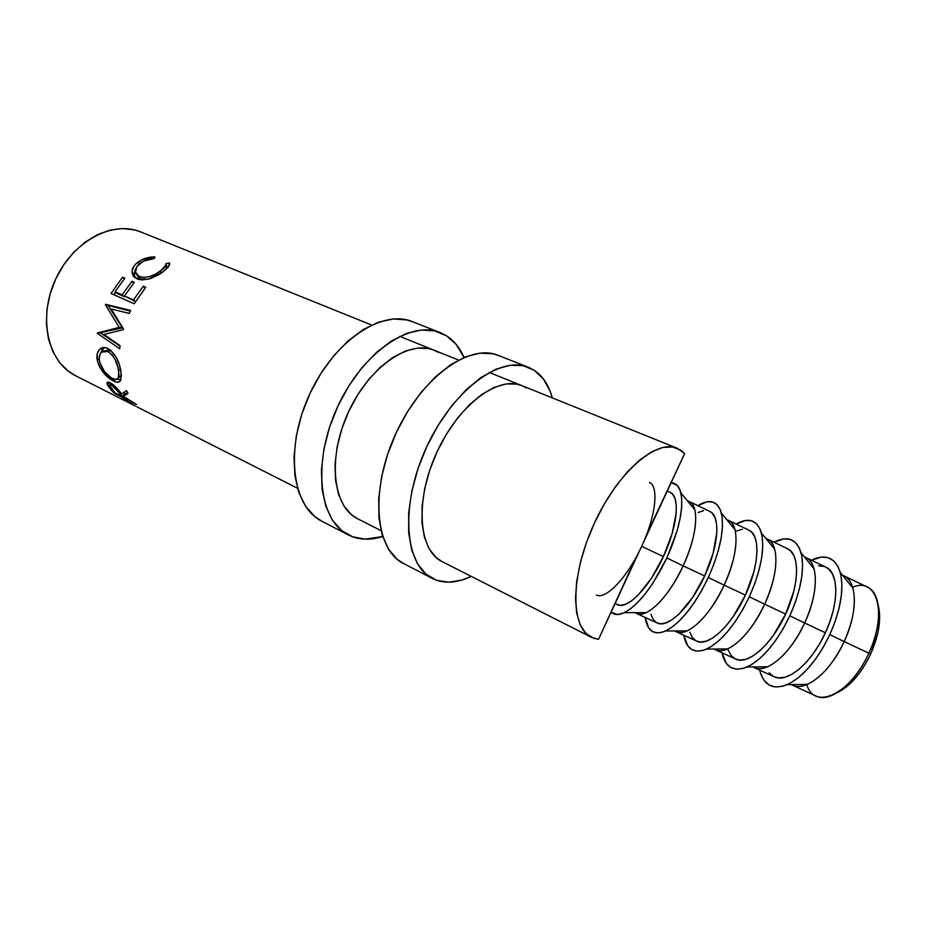 <?xml version="1.0" encoding="UTF-8"?>
<svg xmlns="http://www.w3.org/2000/svg" width="926" height="926" viewBox="0 0 926 926"><rect width="100%" height="100%" fill="white"/><g stroke="black" fill="none" stroke-linecap="round" stroke-linejoin="round"><path stroke-width="1.39" d="M792.506 685.217L791.302 684.603C795.723 687.069 801.071 686.988 807.356 684.36C821.281 677.693 833.562 663.433 844.188 641.591L868.82 653.177L844.188 641.591C830.634 671.767 805.747 692.011 792.506 685.217L816.385 696.19C830.078 703.193 855.323 683.238 868.82 653.177L870.625 654.115C879.005 634.981 881.54 618.742 878.23 605.396L879.631 614.274L879.376 623.372L877.755 633.326L870.625 654.115L865.416 664.069L859.397 673.156L852.823 680.992L845.982 687.266L837.104 692.729C849.975 686.502 861.145 673.63 870.625 654.115L868.82 653.177C850.554 694.465 813.85 710.948 806.754 684.372L806.824 684.592M759.633 670.1L760.952 674.498L764.471 680.899L769.367 685.136L775.49 686.976L782.644 686.282L790.549 683.006L798.907 677.242L807.379 669.151L815.586 659.069L823.179 647.401L829.812 634.646L835.194 621.346L839.095 608.116L841.352 595.511L841.908 584.063L840.739 574.247L837.961 566.423L833.701 560.855L828.191 557.718L821.651 557.07L811.373 560.184C825.737 553.47 835.379 557.568 840.31 572.488C844.211 589.063 840.715 609.771 829.812 634.646L844.188 641.591L829.812 634.646C817.357 660.215 803.166 676.883 787.216 684.661C772.759 690.136 763.568 685.286 759.644 670.1M804.671 623.013C791.001 653.351 766.716 674.07 754.204 667.6L752.896 666.928C756.912 669.278 761.855 669.22 767.7 666.743C781.405 660.064 793.732 645.48 804.671 623.013L789.82 615.836C776.995 642.146 762.758 659.196 747.097 666.998C733.612 672.183 725.232 667.438 721.933 652.761L726.297 663.398L730.869 667.496L736.668 669.185L743.52 668.317L751.148 664.88L759.274 658.942L767.561 650.712L775.641 640.479L783.176 628.685L789.82 615.836L804.671 623.013C814.267 601.136 817.392 583.079 814.035 568.842C812.183 562.452 808.977 558.482 804.381 556.92L806.199 557.695C818.665 563.344 818.468 593.774 804.671 623.013L825.379 632.747L804.671 623.013M754.204 667.6L774.275 676.825C787.169 683.469 811.766 663.004 825.379 632.747C839.141 603.613 838.956 573.09 826.119 567.268L806.199 557.695M764.668 604.192C750.882 634.715 727.211 655.909 715.439 649.774L714.05 649.033C717.685 651.291 722.222 651.244 727.651 648.918C741.066 642.216 753.405 627.307 764.668 604.192L749.331 596.795C736.147 623.858 721.886 641.29 706.584 649.103C694.06 654.034 686.467 649.404 683.805 635.224L687.671 645.688L691.907 649.647L697.394 651.175L703.922 650.145L711.284 646.533L719.166 640.433L727.257 632.03L735.209 621.659L742.675 609.736L749.331 596.795L764.668 604.192C774.564 581.69 777.909 563.413 774.726 549.35C773.048 543.4 770.085 539.754 765.837 538.434L767.723 539.21C779.472 544.511 778.546 574.78 764.668 604.192L785.63 614.054L764.668 604.192M715.439 649.774L735.753 659.115C747.907 665.424 771.902 644.484 785.63 614.054C799.474 584.734 800.006 554.373 787.887 548.898L767.723 539.21M724.167 585.151C710.265 615.836 687.219 637.528 676.223 631.74L674.776 630.942C678.029 633.095 682.161 633.071 687.185 630.861C700.264 624.147 712.592 608.903 724.167 585.151L708.332 577.511C694.778 605.338 680.552 623.163 665.667 631C654.092 635.676 647.274 631.173 645.214 617.48L648.582 627.77L652.494 631.578L657.645 632.956L663.861 631.752L670.922 627.967L678.55 621.682L686.455 613.116L694.268 602.595L701.677 590.557L708.332 577.511L724.167 585.151C734.364 562.013 737.976 543.527 735.001 529.695C733.496 524.151 730.776 520.829 726.852 519.741L728.797 520.505C739.805 525.447 738.126 555.542 724.167 585.151L745.395 595.129L724.167 585.151M676.223 631.74L696.78 641.186C708.182 647.158 731.552 625.733 745.395 595.129C759.308 565.624 760.593 535.436 749.192 530.309L728.797 520.505M683.157 565.867C669.139 596.738 646.753 618.915 636.532 613.487L635.051 612.642C637.933 614.69 641.695 614.679 646.302 612.595C658.988 605.859 671.269 590.279 683.157 565.867L666.824 557.984C652.911 586.586 638.743 604.805 624.332 612.676C618.742 615.258 614.332 615.096 611.102 612.19L617.41 614.505L623.291 613.139L630.062 609.169L637.435 602.71L645.133 593.971L652.818 583.299L666.824 557.984L683.157 565.867C693.667 542.092 697.556 523.421 694.847 509.856C693.505 504.705 691.028 501.707 687.416 500.839L689.395 501.579C699.662 506.163 697.209 536.073 683.157 565.867L704.651 575.972L683.157 565.867M636.532 613.487L657.333 623.048C667.959 628.673 690.692 606.75 704.651 575.972C718.657 546.282 720.706 516.268 710.045 511.499L689.395 501.579M134.143 405.345L124.281 399.685L134.143 405.345M123.378 399.245L121.734 398.62L123.378 399.245M122.128 399.152L122.707 399.534L122.128 399.152M123.76 400.136L125.959 401.259L123.76 400.136M371.604 325.014L141.007 232.032C112.984 219.902 72.714 241.142 55.363 279.756C37.665 318.197 48.094 362.564 75.619 375.748L124.998 400.796M615.084 603.625L617.422 604.69C627.249 609.956 649.323 587.524 663.398 556.572L641.637 546.34L598.543 639.299L591.344 637.285C570.37 627.816 570.323 575.717 593.867 524.29C617.156 472.746 656.43 438.623 677.311 448.288L684.661 453.555L641.637 546.34C627.504 577.384 605.778 600.083 596.367 595.013M136.701 404.604L114.303 393.272L108.851 387.08L106.86 383.144L108.388 382.033L113.273 384.741L121.468 393.967L126.549 390.645L128.031 393.4L123.343 396.259L136.701 404.604L123.343 396.259L128.031 393.4L126.549 390.645L121.468 393.967C118.528 389.487 114.755 385.725 110.159 382.681L106.872 382.994L107.347 384.695L110.703 389.441L111.398 388.619L110.703 389.441L114.303 393.272L136.701 404.604M97.566 361.672L97.161 353.998L99.383 349.577L103.249 347.563L106.722 348.014L110.24 349.935L116.387 357.714L119.327 364.613L121.375 374.567L120.276 380.933L117.602 382.241L115.692 381.929L108.504 377.727L103.504 372.738L99.441 366.58L97.566 361.672M111.224 309.006L123.505 328.973L123.297 329.679L103.978 334.471L120.067 345.63L119.732 348.755L97.404 333.337L119.222 327.41L105.39 304.758L130.67 310.407L129.258 313.393L111.224 309.006L129.258 313.393L130.67 310.407L105.576 304.318L130.334 311.09L105.39 304.758L108.55 305.592L105.39 304.758L119.222 327.41L122.463 327.908L108.377 305.997L122.463 327.908L119.222 327.41L97.462 332.897L122.463 327.908L97.404 333.337L100.853 332.665L97.404 333.337L119.732 348.755L120.067 345.63L103.978 334.471L123.297 329.679L123.505 328.973L111.224 309.006M134.166 303.797L111.051 293.461L122.545 277.163L124.894 278.182L115.032 291.748L122.105 294.896L131.99 281.272L134.363 282.303L124.478 295.95L133.425 299.931L143.345 286.203L145.752 287.245L134.166 303.797L145.752 287.245L143.345 286.203L133.425 299.931L124.478 295.95L135.428 301.644L124.478 295.95L134.363 282.303L131.99 281.272L122.105 294.896L115.032 291.748L117.637 293.716L124.697 296.864L122.105 294.896L124.697 296.864L125.022 296.355L124.697 296.864L117.637 293.716L115.032 291.748L124.894 278.182L122.545 277.163L124.084 279.143L122.545 277.163L111.051 293.461L134.166 303.797M152.732 256.965L154.943 256.896L154.179 258.528L143.53 261.132L136.932 266.514L135.404 272.476L138.252 276.168L143.912 277.522L149.618 276.561L155.406 274.212L162.895 269.119L164.724 267.163L166.136 263.505L169.678 263.007L168.162 267.325L159.666 274.27L150.209 278.714L142.048 279.941L138.067 279.235L134.71 277.511L133.101 275.774L132.048 271.237L133.876 266.237L135.844 263.887L141.967 259.685L152.732 256.965M649.531 482.434C659.023 486.625 655.77 516.361 641.637 546.34L663.398 556.572C677.485 526.697 680.321 496.868 670.424 492.47L667.31 490.977M646.568 534.707L684.661 453.555L680.841 450.221L672.577 446.969L662.738 447.455L651.673 451.795L639.82 459.921L627.654 471.577L615.709 486.347L604.539 503.605L594.642 522.611L586.482 542.497L580.417 562.371L576.701 581.331L575.474 598.555L576.713 613.336L580.313 625.119L586.065 633.5L593.647 638.245L598.543 639.299L635.93 557.649M141.099 232.067L134.86 229.995L122.857 228.525L110.229 230.076L97.485 234.637L85.18 242.103L73.825 252.185L63.929 264.489L55.942 278.494L50.224 293.6L46.995 309.134L46.404 324.436L48.418 338.847L52.932 351.764L59.704 362.703L68.408 371.245L75.712 375.794M140.578 262.891C144.41 260.194 148.947 258.736 154.179 258.528L154.943 256.896C148.646 256.896 143.113 258.528 138.379 261.803C133.68 265.218 131.596 269.026 132.129 273.216L136.898 278.795L148.264 279.247L162.883 272.094L169.4 265.241L169.678 263.007L166.136 263.505L165.847 265.125L160.453 271.087C153.068 276.504 145.984 278.356 139.201 276.631L135.312 271.885C135.138 268.644 136.898 265.646 140.578 262.891M137.071 275.311L141.863 279.93L137.87 277.175M161.205 273.263L160.453 271.087L161.205 273.263M166.553 269.096L166.136 263.505L166.83 267.255L168.37 267.047L166.83 267.255L166.553 269.096M134.143 277.036L135.659 269.049L133.772 274.281L134.143 277.036M139.166 264.026L138.379 261.803L139.166 264.026M133.541 283.275L131.99 281.272L133.541 283.275M135.509 301.517L133.425 299.931L135.509 301.517M144.907 288.252L143.345 286.203L144.907 288.252M114.025 294.792L115.611 292.176L114.025 294.792M120.01 346.127L100.795 333.082L120.01 346.127M120.993 371.511C119.199 360.804 114.836 353.142 107.914 348.512C104.812 347.03 102.149 347.215 99.927 349.067C97.288 351.44 96.385 355.098 97.207 360.064C100.205 369.937 105.622 376.917 113.458 381.014C117.289 382.982 119.778 382.577 120.901 379.799L120.993 371.511M120.889 379.822L117.405 378.977L120.716 379.857M115.391 379.498L113.458 381.014L115.391 379.498M99.267 359.056L97.207 360.064L99.267 359.056M102.809 348.546L100.402 353.524L104.175 347.516M107.543 349.82L110.807 350.387L105.194 350.757M118.597 377.218L121.445 375.921L118.922 377.241M120.623 369.486L118.667 370.469L118.47 377.542C117.509 379.753 115.518 380.1 112.486 378.56C106.131 375.088 101.791 369.254 99.487 361.047C98.874 357.077 99.557 354.091 101.513 352.088L107.856 351.533C113.609 355.422 117.208 361.73 118.667 370.469L120.623 369.486M111.108 350.641L107.856 351.533L111.108 350.641M109.592 382.415L107.347 384.695L109.592 382.415M127.475 392.416L123.343 396.259L127.475 392.416M125.068 394.175L124.431 393.863L125.068 394.175M114.789 392.624L114.303 393.272L114.789 392.624M124.026 392.358L124.883 393.295L124.026 392.358M112.312 384.001L111.363 384.892L119.211 392.844L119.952 392.011L119.211 392.844L122.348 396.513L124.883 393.295L122.348 396.513L114.917 392.763L122.348 396.513L115.877 388.642L111.363 384.892L112.312 384.001M111.676 388.989L114.917 392.763L109.476 385.123L111.363 384.892L109.858 384.556L109.511 385.424L111.676 388.989M126.295 400.761L135.451 406.074L126.295 400.761M127.996 402.301L130.184 403.261M126.85 401.734L134.629 405.681M111.525 378.04L115.866 379.51L118.053 378.294L119.003 375.169L118.1 367.715L114.905 359.161L111.641 354.426L107.856 351.533L104.117 350.804L101.108 352.517L100.101 354.149L99.244 358.501L99.765 362.379L104.441 371.581L111.525 378.04M680.899 492.921C679.244 486.381 676.003 482.955 671.176 482.654L677.242 485.444L680.17 490.456L681.675 497.818L681.652 507.309L680.089 518.548L677.01 531.107L666.824 557.984C679.14 530.158 683.828 508.467 680.899 492.921L694.847 509.856M615.246 603.254L616.751 604.365M617.133 604.562L620.918 605.326L626.022 604.076L631.856 600.604L638.199 595.001L651.406 578.287L663.398 556.572L672.149 533.526L676.188 513.05L676.235 504.867L674.973 498.466L672.496 494.09L669.811 492.169M697.845 505.642C709.837 498.42 717.685 500.897 721.389 513.073C724.63 528.943 720.278 550.426 708.332 577.511L713.958 564.038L718.287 550.715L721.157 538.145L722.454 526.848L722.164 517.275L720.335 509.786L717.06 504.635L712.522 501.973L706.932 501.811L697.845 505.642M650.955 614.297L653.2 619.471L656.615 622.689M657.02 622.909L661.083 623.8L666.454 622.7L672.542 619.378L679.117 613.926L692.602 597.49L704.651 575.972L713.194 552.996L716.828 532.473L716.608 524.209L715.069 517.715L712.291 513.212L709.374 511.175M703.621 510.631L698.088 512.541M736.124 524.023C748.891 516.974 757.329 519.984 761.45 533.052C764.957 549.199 760.917 570.451 749.331 596.795L754.864 583.38L759.054 570.092L761.716 557.498L762.758 546.155L762.167 536.49L760.014 528.896L756.403 523.607L751.53 520.771L745.615 520.447L736.124 524.023M689.777 632.18L692.301 637.458L696.005 640.804M696.445 641.035L700.75 642.054L706.411 641.105L712.742 637.933L719.525 632.632L726.47 625.386L733.288 616.461L745.395 595.129L753.741 572.233L756.044 561.422L756.982 551.653L756.507 543.319L754.69 536.721L751.623 532.103L748.486 529.961M742.374 529.232L736.587 531.003M773.962 542.208C787.517 535.321 796.557 538.863 801.094 552.857C804.821 569.235 801.059 590.232 789.82 615.836L795.284 602.479L799.323 589.214L801.777 576.62L802.576 565.219L801.696 555.484L799.219 547.764L795.284 542.347L790.086 539.36L783.859 538.863L773.962 542.208M728.137 649.855L730.938 655.238L734.931 658.71M735.394 658.953L739.967 660.088L745.881 659.277L752.468 656.256L759.447 651.105L766.554 643.998L773.488 635.201L785.63 614.054L793.802 591.228L795.932 580.417L796.638 570.601L795.92 562.198L793.837 555.507L790.48 550.762L787.123 548.528M813.41 566.874L812.658 567.14M844.188 641.591C853.506 620.351 856.411 602.537 852.904 588.149C850.901 581.32 847.429 577.002 842.498 575.208L844.211 575.96C857.383 581.945 857.904 612.537 844.188 641.591M769.136 672.808L773.395 676.397M773.893 676.651L778.708 677.913L784.889 677.242L791.707 674.371L798.895 669.359L806.164 662.379L813.202 653.71L819.695 643.697L825.379 632.747L830.009 621.358L833.365 610.002L835.321 599.168L835.831 589.318L834.87 580.845L832.509 574.062L828.886 569.212L825.309 566.874M824.163 566.434L818.549 565.809M852.649 587.269L852.302 587.397C876.899 576.041 887.999 613.128 868.82 653.177C882.478 624.228 881.506 593.543 867.917 587.339L844.211 575.96M439.63 332.376L412.753 321.808C382.415 308.52 333.638 340.953 309.249 395.02C284.514 448.936 292.095 507.078 322.005 521.292L348.5 535.008C318.995 521.037 312.05 462.421 337.157 407.695C361.916 352.806 410.635 319.586 440.521 332.723L446.471 335.791C454.029 340.664 459.886 347.875 464.03 357.436L456.148 344.368L446.471 335.791L434.734 330.895L421.33 330.026L406.757 333.36L391.582 340.895L376.442 352.436L362.031 367.553L349.009 385.633L337.99 405.889L329.494 427.384L323.892 449.145L321.415 470.176L322.109 489.553L325.883 506.464L332.492 520.262L341.555 530.471L352.644 536.814L348.5 535.008M434.479 350.375L428.831 348.616L417.638 348.072L405.53 351L392.96 357.378L380.482 367.02L368.606 379.567L357.899 394.511L348.824 411.213L341.81 428.935L337.145 446.876L335.038 464.262L335.525 480.316L338.546 494.403L343.916 505.955L351.336 514.59L357.749 518.826C332.909 507.205 327.26 458.196 348.141 412.707C368.71 367.066 409.338 339.182 434.398 350.341L438.669 352.505M412.846 321.843L406.896 319.945L393.353 318.961L378.665 322.121L363.432 329.436L348.292 340.71L333.916 355.538L320.975 373.305L310.071 393.237L301.726 414.443L296.308 435.926L294.017 456.726L294.931 475.929L298.901 492.725L305.707 506.476L314.956 516.708L322.109 521.338M382.693 536.524C371.882 539.974 361.869 540.066 352.644 536.814L365.249 539.175L382.693 536.524M527.866 367.066L498.466 355.503C469.598 342.713 421.087 377.623 395.552 434.201C369.671 490.641 375.204 550.218 403.782 563.645L432.639 578.6C404.581 565.473 399.835 505.411 426.11 448.08C452.05 390.61 500.41 354.797 528.711 367.402L534.337 370.365C542.844 376.153 548.829 385.32 552.313 397.891L549.951 390.807L543.33 378.884L534.337 370.365L523.213 365.701L510.319 365.238L496.116 369.138L481.173 377.391L466.125 389.777L451.633 405.843L438.38 424.93L426.979 446.193L417.985 468.649L411.792 491.278L408.655 513.027L408.667 532.936L411.746 550.171L417.661 564.096L426.087 574.213L436.586 580.278L432.639 578.6M522.252 385.76L516.87 384.128L506.094 383.931L494.299 387.346L481.925 394.326L469.505 404.674L457.571 418.008L446.668 433.773L437.292 451.298L429.872 469.806L424.733 488.453L422.082 506.418L421.99 522.924L424.432 537.288L429.213 548.956L436.1 557.521L442.153 561.631C418.54 550.692 414.732 500.491 436.574 452.86C458.127 405.102 498.443 375.042 522.171 385.725L526.211 387.82M498.558 355.549L492.863 353.767L479.784 353.153L465.442 356.857L450.406 364.856L435.324 376.951L420.855 392.693L407.671 411.422L396.409 432.338L387.577 454.469L381.593 476.809L378.688 498.304L378.942 518.039L382.264 535.17L388.434 549.049L397.092 559.211L403.886 563.702M471.23 576.377C458.59 582.442 447.05 583.75 436.586 580.278L448.682 582.199L461.866 580.058L471.23 576.377M787.216 684.661L807.356 684.36M747.097 666.998L767.7 666.743M706.584 649.103L727.651 648.918M665.667 631L687.185 630.861M624.332 612.676L646.302 612.595M136.793 406.769L297.478 488.257M357.309 518.606L381.026 530.633M441.737 561.422L591.344 637.285M399.731 336.358L458.497 360.052M489.217 372.449L677.311 448.288M166.576 269.026L165.847 265.125M133.865 275.879L132.129 273.228M106.884 330.443L112.243 330.096M99.927 349.067L103.087 348.292M121.433 375.539L118.47 377.542M107.948 381.987L106.86 382.982M110.101 384.51L111.317 383.329M721.389 513.073L735.001 529.695M761.45 533.052L774.726 549.35M801.094 552.857L814.035 568.842M840.31 572.488L852.904 588.149"/></g></svg>
